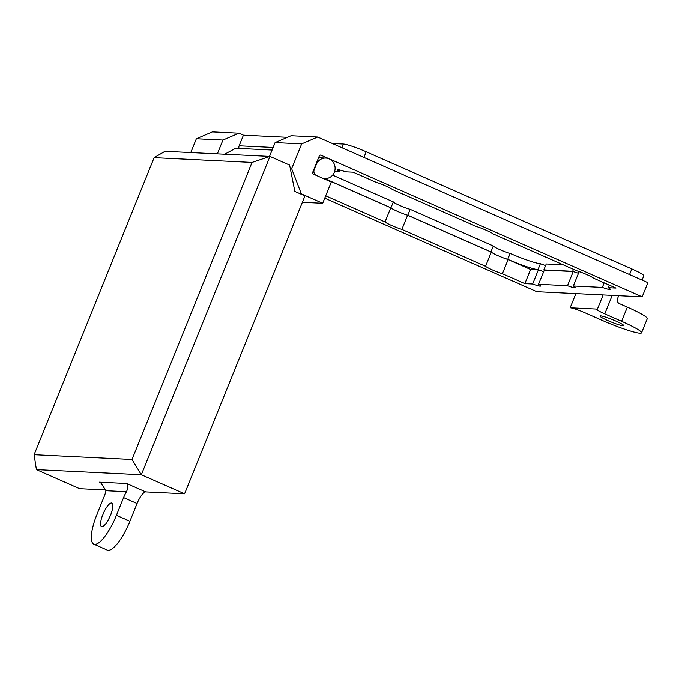 <?xml version="1.0" encoding="UTF-8"?>
<svg xmlns="http://www.w3.org/2000/svg" width="682" height="682" viewBox="0 0 682 682"><rect width="100%" height="100%" fill="white"/><g stroke="black" fill="none" stroke-linecap="round" stroke-linejoin="round"><path stroke-width="1.02" d="M544.33 270.115L573.23 271.521A11.568 1.211 -158 0 0 574.952 272.135A10.409 1.091 22 0 1 572.667 271.274L543.852 269.876A10.409 1.091 22 0 1 544.33 270.115L538.499 284.283A11.568 1.211 22 0 1 540.647 285.988A11.568 1.211 22 0 1 532.651 284.002L524.867 283.618L502.404 273.712A11.568 1.211 22 0 1 485.558 266.287L401.877 229.382A11.568 1.211 22 0 1 385.032 221.957L325.698 195.794M334.692 171.259L339.517 171.497A11.568 1.211 22 0 1 337.368 169.801A11.568 1.211 22 0 1 345.356 171.779L353.148 172.162L375.612 182.068A11.568 1.211 22 0 1 392.457 189.502L476.138 226.398A11.568 1.211 22 0 1 492.984 233.824L576.665 270.728A11.568 1.211 22 0 1 593.511 278.154L615.974 288.06L608.191 287.685A11.568 1.211 22 0 1 610.339 289.381A11.568 1.211 22 0 1 602.342 287.395L573.34 285.98L579.069 271.811L580.007 271.854M579.299 271.598L578.507 271.564A10.409 1.091 22 0 1 579.052 271.845M324.453 178.548L390.76 207.78A11.568 1.211 -158 0 0 391.374 208.232A10.409 1.091 22 0 1 390.948 207.788L324.649 178.556M407.606 215.214L490.98 251.973A10.409 1.091 22 0 1 490.912 251.871L407.802 215.222A10.409 1.091 22 0 1 406.054 214.711A11.568 1.211 -158 0 0 407.606 215.214L401.877 229.382M503.538 257.949A11.568 1.211 -158 0 0 508.133 259.544L530.596 269.45L538.379 269.825A11.568 1.211 -158 0 0 542.795 271.3A10.409 1.091 22 0 1 538.013 269.586A25.618 2.677 22 0 1 507.766 259.305A10.409 1.091 22 0 1 503.538 257.949A11.568 1.211 -158 0 1 491.279 252.11L485.558 266.287M573.46 269.313L572.667 271.274M543.852 269.876L546.239 263.968L563.204 264.795M332.637 175.121L393.335 201.889A10.409 1.091 -158 0 0 399.814 205.504A10.409 1.091 -158 0 0 410.189 209.314L493.299 245.963A10.409 1.091 -158 0 0 499.778 249.586A10.409 1.091 -158 0 0 510.153 253.397A25.618 2.677 -158 0 0 540.4 263.678L538.013 269.586M540.4 263.678A10.409 1.091 -158 0 0 545.609 265.528M510.153 253.397L507.766 259.305M493.299 245.963L490.912 251.871M410.189 209.314L407.802 215.222M393.335 201.889L390.948 207.788M642.069 280.08L643.791 275.826A19.215 2.012 -158 0 0 631.813 268.913L366.183 151.771A19.215 2.012 -158 0 0 343.498 144.055L332.373 143.518M391.374 208.232A11.568 1.211 -158 0 0 406.054 214.711M574.952 272.135A11.568 1.211 -158 0 0 578.489 273.235M542.795 271.3A11.568 1.211 -158 0 0 543.648 271.538M315.809 175.18A4.484 4.271 -87.2 0 1 314.214 169.682L316.363 164.362A10.247 9.761 -87.2 0 1 325.851 158.096A10.247 9.761 -87.2 0 1 329.167 158.88A10.247 9.761 -87.2 0 1 334.862 170.585A10.247 9.761 -87.2 0 1 324.854 178.565A10.247 9.761 -87.2 0 1 322.612 178.173M304.965 195.87L294.854 191.412L289.611 165.087L269.953 156.425L165.027 151.31L154.123 157.653L252.042 162.427L269.953 156.425L141.336 474.757L184.583 493.828L304.965 195.87M106.094 490L79.649 488.704L36.41 469.642L141.336 474.757L132.018 459.498L34.1 454.724L36.41 469.642M272.101 150.049L235.682 148.267L224.659 154.217M126.511 491.731C128.301 487.434 128.344 484.689 126.647 483.512L99.393 482.183L100.655 482.651L106 490.725L126.511 491.731A12.813 3.657 -66.2 0 0 123.595 497.613L116.443 515.328A32.028 9.156 113.8 0 1 93.784 544.151A32.028 9.156 113.8 0 1 96.972 514.381L104.133 496.658A12.813 3.657 -66.2 0 0 106 490.725M101.933 526.666A12.813 3.657 113.8 0 1 101.541 526.572A12.813 3.657 113.8 0 1 103.357 513.376A12.813 3.657 113.8 0 1 111.874 503.128A12.813 3.657 113.8 0 1 110.331 515.686A12.813 3.657 113.8 0 1 101.933 526.666M184.583 493.828L145.743 491.927A12.813 3.657 -66.2 0 0 137.073 503.555L129.921 521.27A32.028 9.156 113.8 0 1 107.262 550.101L93.784 544.151M34.1 454.724L154.123 157.653M252.042 162.427L132.018 459.498M290.31 168.633L291.657 168.701L301.674 143.893L317.684 137.039L291.112 135.744L275.102 142.598L269.526 156.4M238.998 148.429A3.845 3.657 -87.2 0 1 239.135 145.812L243.431 135.181L287.42 137.321M217.353 153.859L222.937 140.057L238.939 133.195L243.431 135.181M601.226 317.215A12.813 1.338 22 0 1 599.99 316.022A12.813 1.338 22 0 1 615.761 321.009A12.813 1.338 22 0 1 623.749 325.621A12.813 1.338 22 0 1 614.346 323.217A12.813 1.338 22 0 1 601.226 317.215M618.71 295.681L617.525 298.622A3.845 3.657 92.8 0 0 619.469 303.652L627.329 307.122A32.028 3.35 22 0 1 647.286 318.639L641.557 332.816A32.028 3.35 22 0 1 602.138 320.344L585.284 312.91A12.813 1.338 -158 0 0 570.161 307.77L597.415 309.099A12.813 1.338 -158 0 0 596.767 309.253A12.813 1.338 -158 0 0 604.755 313.865L621.6 321.29A32.028 3.35 22 0 1 641.557 332.816M291.657 168.701L301.342 193.85L322.688 203.262L331.273 182L313.302 174.072A1.279 1.219 -87.2 0 1 312.663 172.393L319.338 155.863A1.279 1.219 -87.2 0 1 320.941 155.172L642.171 296.832L536.853 291.691L324.743 198.155M573.34 285.98A11.568 1.211 22 0 1 575.497 287.685A11.568 1.211 22 0 1 567.501 285.698L538.499 284.283M301.674 143.893L275.102 142.598M301.342 193.85L300.259 193.799M322.688 203.262L302.373 202.273M317.684 137.039L647.9 282.655L642.171 296.832M222.937 140.057L196.356 138.761L212.366 131.899L238.939 133.195M196.356 138.761L190.781 152.563M603.144 294.922L597.415 309.099M575.889 293.601L570.161 307.77M340.096 170.074L339.517 171.497M609.231 285.093L608.191 287.685M604.175 282.86L602.342 287.395M573.23 271.521L567.501 285.698M538.379 269.825L532.651 284.002M530.596 269.45L524.867 283.618M508.133 259.544L502.404 273.712M390.76 207.78L385.032 221.957M631.813 268.913L629.537 274.556M366.183 151.771L363.898 157.414M343.498 144.055L341.997 147.764M316.363 164.362L315.911 164.345M314.214 169.682L313.763 169.656M99.393 482.183L101.831 483.257M129.921 521.27L116.443 515.328M137.073 503.555L123.595 497.613M126.647 483.512L145.743 491.927M273.141 147.465L239.135 145.812M320.105 155.129L320.941 155.172M627.329 307.122L621.6 321.29M612.223 295.366L604.755 313.865M325.851 158.096L318.579 157.738M324.854 178.565L323.319 178.488"/></g></svg>

